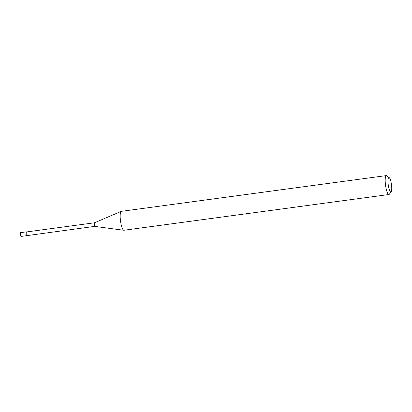 <?xml version="1.0" encoding="UTF-8"?>
<svg xmlns="http://www.w3.org/2000/svg" width="412" height="412" viewBox="0 0 412 412"><rect width="100%" height="100%" fill="white"/><g stroke="black" fill="none" stroke-linecap="round" stroke-linejoin="round"><path stroke-width="0.62" d="M20.662 232.631A1.911 0.427 82.3 0 0 20.631 232.631A1.911 0.427 82.3 0 0 20.6 232.641A1.911 0.427 82.3 0 0 20.471 234.649A1.911 0.427 82.3 0 0 21.141 236.416A1.911 0.427 82.3 0 0 21.172 236.411M20.631 232.631L26.239 231.874A1.911 0.427 82.3 0 0 26.208 231.884A1.911 0.427 82.3 0 0 26.08 233.892A1.911 0.427 82.3 0 0 26.749 235.659A1.911 0.427 82.3 0 0 26.78 235.654L94.631 226.389L123.78 230.262A9.548 2.132 82.3 0 0 123.914 230.262L388.933 194.51A9.548 2.132 82.3 0 0 389.381 194.191L391.179 191.698A7.256 1.622 82.3 0 0 391.4 184.015A7.256 1.622 82.3 0 0 389.294 177.696A7.256 1.622 82.3 0 0 388.336 185.477A7.256 1.622 82.3 0 0 391.179 191.698M27.424 235.453A1.797 0.402 82.3 0 1 26.806 233.856A1.797 0.402 82.3 0 1 26.945 231.894L26.27 231.879A1.911 0.427 82.3 0 0 26.09 233.959A1.911 0.427 82.3 0 0 26.78 235.654M389.294 177.696L386.894 175.77A9.548 2.132 82.3 0 0 386.379 175.584A9.548 2.132 82.3 0 0 385.637 186.008A9.548 2.132 82.3 0 0 388.933 194.51M386.379 175.584L121.36 211.335A9.548 2.132 82.3 0 0 121.231 211.371A9.548 2.132 82.3 0 0 120.618 221.759A9.548 2.132 82.3 0 0 123.78 230.262M26.945 231.894L94.152 222.83A1.797 0.402 82.3 0 0 94.013 224.787A1.797 0.402 82.3 0 0 94.631 226.389M94.152 222.83L94.688 222.681A1.875 0.417 82.3 0 0 94.569 224.72A1.875 0.417 82.3 0 0 95.187 226.389M21.141 236.416L26.749 235.659M94.688 222.681L121.231 211.371"/></g></svg>
